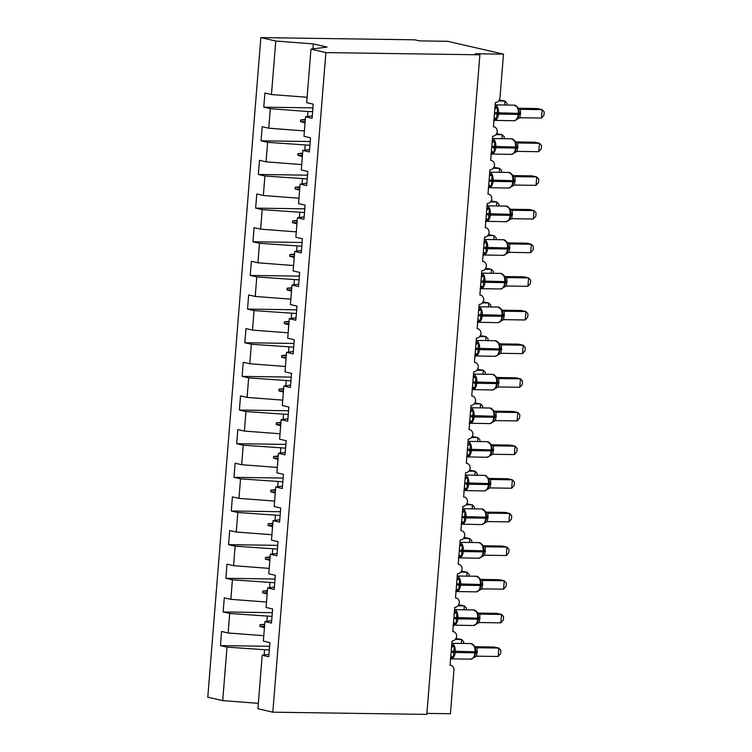 <?xml version="1.0" encoding="UTF-8"?>
<svg xmlns="http://www.w3.org/2000/svg" width="752" height="752" viewBox="0 0 752 752"><rect width="100%" height="100%" fill="white"/><g stroke="black" fill="none" stroke-linecap="round" stroke-linejoin="round"><path stroke-width="1.13" d="M307.107 97.262L271.463 94.545L275.768 41.04L260.85 37.6L414.841 39.818L419.494 40.89L447.741 41.304L503.492 54.153L475.236 53.74L479.879 54.811L325.889 52.593L310.98 49.153L306.675 102.657L313.227 104.171L312.089 118.308L305.538 116.795L303.968 136.319L310.52 137.823L309.382 151.96L302.83 150.447L309.57 149.573M260.85 37.6L207.787 697.189L222.695 700.62L227.001 647.115L220.449 645.601L269.601 646.316M503.492 54.153L499.995 97.563A5.085 4.211 -77 0 1 495.352 102.554L493.406 126.778A5.085 4.211 103 0 1 494.139 126.872A5.085 4.211 103 0 1 497.251 131.553A5.085 4.211 -77 0 1 492.645 136.206L490.699 160.43A5.085 4.211 103 0 1 491.432 160.524A5.085 4.211 103 0 1 494.543 165.205A5.085 4.211 -77 0 1 489.937 169.858L487.992 194.082A5.085 4.211 103 0 1 488.725 194.176A5.085 4.211 103 0 1 491.836 198.857A5.085 4.211 -77 0 1 487.23 203.51L485.284 227.734A5.085 4.211 103 0 1 486.018 227.828A5.085 4.211 103 0 1 489.129 232.509A5.085 4.211 -77 0 1 484.523 237.162L482.577 261.386A5.085 4.211 103 0 1 483.31 261.48A5.085 4.211 103 0 1 486.422 266.161A5.085 4.211 -77 0 1 481.816 270.814L479.87 295.038A5.085 4.211 103 0 1 480.603 295.132A5.085 4.211 103 0 1 483.715 299.813A5.085 4.211 -77 0 1 479.109 304.466L477.163 328.69A5.085 4.211 103 0 1 477.896 328.784A5.085 4.211 103 0 1 481.007 333.465A5.085 4.211 -77 0 1 476.401 338.118L474.456 362.342A5.085 4.211 103 0 1 475.189 362.436A5.085 4.211 103 0 1 478.3 367.117A5.085 4.211 -77 0 1 473.694 371.77L471.748 395.994A5.085 4.211 103 0 1 472.482 396.088A5.085 4.211 103 0 1 475.593 400.769A5.085 4.211 -77 0 1 470.987 405.422L469.032 429.646A5.085 4.211 103 0 1 469.774 429.74A5.085 4.211 103 0 1 472.886 434.421A5.085 4.211 -77 0 1 468.28 439.074L466.325 463.298A5.085 4.211 103 0 1 467.067 463.392A5.085 4.211 103 0 1 470.179 468.073A5.085 4.211 -77 0 1 465.573 472.726L463.617 496.959A5.085 4.211 103 0 1 464.36 497.044A5.085 4.211 103 0 1 467.471 501.725A5.085 4.211 -77 0 1 462.865 506.378L460.91 530.611A5.085 4.211 103 0 1 461.653 530.696A5.085 4.211 103 0 1 464.764 535.377A5.085 4.211 -77 0 1 460.158 540.03L458.203 564.263A5.085 4.211 103 0 1 458.946 564.348A5.085 4.211 103 0 1 462.057 569.029A5.085 4.211 -77 0 1 457.451 573.682L455.496 597.915A5.085 4.211 103 0 1 456.238 598A5.085 4.211 103 0 1 459.35 602.681A5.085 4.211 -77 0 1 454.744 607.334L452.789 631.567A5.085 4.211 103 0 1 453.531 631.652A5.085 4.211 103 0 1 456.643 636.333A5.085 4.211 -77 0 1 452.037 640.986L450.081 665.219A5.085 4.211 103 0 1 450.824 665.304L450.091 665.135M220.449 645.601L221.586 631.473L228.138 632.987L263.783 635.694M268.953 654.362L262.213 655.236L268.765 656.74L269.902 642.612L263.35 641.099L264.92 621.584L271.66 620.71M272.309 612.664L223.156 611.949L224.293 597.821L230.845 599.325L266.49 602.042M264.92 621.584L271.472 623.088L272.609 608.96L266.058 607.447L267.627 587.932L274.367 587.058M275.016 579.012L225.863 578.297L227.001 564.169L233.552 565.673L269.197 568.39M267.627 587.932L274.179 589.436L275.317 575.308L268.765 573.795L270.335 554.28L277.074 553.406M277.723 545.36L228.57 544.645L229.708 530.517L236.26 532.021L271.904 534.738M270.335 554.28L276.886 555.784L278.024 541.656L271.472 540.143L273.042 520.628L279.782 519.754M280.43 511.708L231.278 510.993L232.415 496.865L238.967 498.369L274.612 501.086M273.042 520.628L279.594 522.132L280.731 508.004L274.179 506.491L275.749 486.967L282.498 486.102M283.137 478.056L233.985 477.341L235.122 463.213L241.674 464.717L277.328 467.434M275.749 486.967L282.301 488.48L283.438 474.343L276.886 472.839L278.456 453.315L285.205 452.45M285.845 444.404L236.692 443.689L237.829 429.561L244.381 431.065L280.035 433.782M278.456 453.315L285.008 454.828L286.145 440.691L279.594 439.187L281.163 419.663L287.913 418.798M288.552 410.752L239.399 410.037L240.537 395.909L247.088 397.413L282.743 400.13M281.163 419.663L287.715 421.176L288.853 407.039L282.301 405.535L283.871 386.011L290.62 385.137M291.259 377.1L242.116 376.385L243.244 362.257L249.796 363.761L285.45 366.478M283.871 386.011L290.422 387.524L291.56 373.387L285.008 371.883L286.578 352.359L293.327 351.485M293.976 343.448L244.823 342.733L245.96 328.605L252.503 330.109L288.157 332.826M286.578 352.359L293.13 353.872L294.267 339.735L287.715 338.231L289.285 318.707L296.034 317.833M296.683 309.796L247.53 309.081L248.668 294.953L255.21 296.457L290.864 299.174M289.285 318.707L295.837 320.22L296.974 306.083L290.422 304.579L292.002 285.055L298.741 284.181M299.39 276.144L250.237 275.429L251.375 261.292L257.917 262.805L293.571 265.522M292.002 285.055L298.544 286.568L299.681 272.431L293.139 270.927L294.709 251.403L301.449 250.529M302.097 242.492L252.945 241.777L254.082 227.64L260.624 229.153L296.279 231.87M294.709 251.403L301.251 252.916L302.389 238.779L295.846 237.275L297.416 217.751L304.156 216.877M304.804 208.83L255.652 208.125L256.789 193.988L263.341 195.501L298.986 198.218M297.416 217.751L303.958 219.264L305.096 205.127L298.553 203.623L300.123 184.099L306.863 183.225M307.512 175.178L258.359 174.473L259.496 160.336L266.048 161.849L301.693 164.566M300.123 184.099L306.666 185.612L307.803 171.475L301.261 169.971L302.83 150.447M310.219 141.526L261.066 140.821L262.204 126.684L268.755 128.197L304.4 130.914M271.463 94.545L264.911 93.032L263.773 107.169L270.325 108.683L307.897 111.54L307.493 116.541M426.892 713.394L450.42 713.733L453.917 670.323A5.085 4.211 103 0 0 450.824 665.304M227.001 647.115L269.301 650.048M228.138 632.987L229.708 613.463L223.156 611.949M229.708 613.463L272.008 616.396M230.845 599.325L232.415 579.811L225.863 578.297M232.415 579.811L274.715 582.744M233.552 565.673L235.122 546.159L228.57 544.645M235.122 546.159L277.422 549.092M236.26 532.021L237.829 512.507L231.278 510.993M237.829 512.507L280.129 515.44M238.967 498.369L240.537 478.855L233.985 477.341M240.537 478.855L282.837 481.788M241.674 464.717L243.244 445.203L236.692 443.689M243.244 445.203L285.544 448.136M244.381 431.065L245.951 411.551L239.399 410.037M245.951 411.551L288.26 414.484M247.088 397.413L248.658 377.899L242.116 376.385M248.658 377.899L290.968 380.822M249.796 363.761L251.365 344.247L244.823 342.733M251.365 344.247L293.675 347.17M252.503 330.109L254.073 310.595L247.53 309.081M254.073 310.595L296.382 313.518M255.21 296.457L256.78 276.943L250.237 275.429M256.78 276.943L299.089 279.866M257.917 262.805L259.496 243.291L252.945 241.777M259.496 243.291L301.796 246.214M260.624 229.153L262.204 209.639L255.652 208.125M262.204 209.639L304.504 212.562M263.341 195.501L264.911 175.987L258.359 174.473M264.911 175.987L307.211 178.91M266.048 161.849L267.618 142.335L261.066 140.821M267.618 142.335L309.918 145.258M268.755 128.197L270.325 108.683M325.889 52.593L272.816 712.182L257.908 708.741L262.213 655.236M264.704 624.235L260.06 624.743L259.919 626.425L264.431 627.638M266.875 621.331L267.28 616.32M267.411 590.583L262.768 591.091L262.627 592.773L267.139 593.986M269.583 587.679L269.987 582.668M270.118 556.931L265.475 557.439L265.334 559.121L269.846 560.334M272.299 554.027L272.694 549.016M272.835 523.279L268.182 523.787L268.041 525.469L272.553 526.682M275.006 520.375L275.401 515.364M275.542 489.627L270.889 490.135L270.758 491.817L275.26 493.03M277.714 486.713L278.108 481.712M278.249 455.975L273.596 456.483L273.465 458.165L277.967 459.378M280.421 453.061L280.816 448.06M280.957 422.323L276.304 422.831L276.172 424.513L280.675 425.726M283.128 419.409L283.532 414.408M283.664 388.671L279.011 389.179L278.879 390.861L283.391 392.074M285.835 385.757L286.239 380.756M286.371 355.019L281.718 355.527L281.586 357.209L286.098 358.422M288.542 352.105L288.947 347.104M289.078 321.367L284.425 321.875L284.294 323.557L288.806 324.77M291.25 318.453L291.654 313.452M291.785 287.706L287.132 288.223L287.001 289.905L291.513 291.118M293.957 284.801L294.361 279.8M294.493 254.054L289.84 254.571L289.708 256.253L294.22 257.466M296.664 251.149L297.068 246.148M297.2 220.402L292.547 220.919L292.415 222.601L296.927 223.814M299.371 217.497L299.775 212.496M299.907 186.75L295.254 187.267L295.122 188.949L299.634 190.162M302.078 183.845L302.483 178.844M302.614 153.098L297.961 153.615L297.83 155.297L302.342 156.51M304.786 150.193L305.19 145.192M305.321 119.446L300.668 119.963L300.537 121.645L305.049 122.858M312.277 115.921L305.538 116.795M312.625 111.606L307.897 111.54M312.926 107.874L263.773 107.169M312.935 48.899L313.34 43.898L327.092 47.066L310.98 49.153M275.768 41.04L313.34 43.898M222.695 700.62L258.34 703.336M272.816 712.182L426.816 714.4L479.879 54.811M264.168 654.983L264.572 649.972M305.143 121.711L300.537 121.645M305.274 120.029L300.668 119.963M302.436 155.363L297.83 155.297M302.567 153.681L297.961 153.615M299.728 189.015L295.122 188.949M299.86 187.333L295.254 187.267M297.021 222.667L292.415 222.601M297.153 220.985L292.547 220.919M294.314 256.319L289.708 256.253M294.446 254.637L289.84 254.571M291.597 289.971L287.001 289.905M291.738 288.289L287.132 288.223M288.89 323.623L284.294 323.557M289.031 321.941L284.425 321.875M286.183 357.275L281.586 357.209M286.324 355.593L281.718 355.527M283.476 390.927L278.879 390.861M283.617 389.245L279.011 389.179M280.769 424.579L276.172 424.513M280.91 422.897L276.304 422.831M278.061 458.231L273.465 458.165M278.202 456.549L273.596 456.483M275.354 491.883L270.758 491.817M275.495 490.201L270.889 490.135M272.647 525.535L268.041 525.469M272.788 523.853L268.182 523.787M269.94 559.187L265.334 559.121M270.081 557.505L265.475 557.439M267.233 592.839L262.627 592.773M267.364 591.157L262.768 591.091M264.525 626.501L259.919 626.425M264.657 624.818L260.06 624.743M504.658 105.007L504.977 101.069L498.595 100.975M506.914 105.036L507.055 103.325L504.977 101.069L499.281 99.988M494.919 107.959A3.732 2.322 99.1 0 0 495.54 106.897L497.551 107.893L496.677 118.75L494.543 119.192A3.732 2.322 99.1 0 0 494.102 118.167M516.699 119.512L518.307 117.284L519.04 113.308M541.468 118.045L543.95 115.253L544.213 111.898L542.145 109.632L541.468 118.045L519.895 117.744L520.572 109.322L542.145 109.632L537.492 108.57L518.485 108.288M519.19 108.88L520.694 109.331M519.895 117.744L514.114 120.743A7.294 4.033 -89.2 0 0 518.213 114.37L518.974 114.295L518.974 110.619L517.686 107.216L517.874 108.194L520.572 109.322M496.677 118.75L494.261 117.726M494.863 108.702L497.551 107.893M492.212 141.611A3.732 2.322 99.1 0 0 492.833 140.549L494.844 141.545L493.97 152.402L491.836 152.844A3.732 2.322 99.1 0 0 491.394 151.819M513.992 153.164L515.599 150.936L516.333 146.96M538.761 151.697L541.243 148.905L541.506 145.55L539.438 143.284L538.761 151.697L517.188 151.396L517.865 142.974L539.438 143.284L534.785 142.222L515.778 141.94M516.483 142.532L517.968 142.974A3.732 3.563 113.3 0 1 516.793 142.692L511.698 138.8L492.457 138.518M517.188 151.396L511.407 154.395A7.294 4.033 -89.2 0 0 515.505 148.022L516.267 147.947L516.267 144.271L514.979 140.868L515.167 141.846L517.865 142.974M493.97 152.402L491.554 151.378M492.156 142.354L494.844 141.545M489.505 175.263A3.732 2.322 99.1 0 0 490.116 174.201L492.128 175.197L491.263 186.054L489.129 186.496A3.732 2.322 99.1 0 0 488.678 185.471M511.285 186.816L512.892 184.588L513.625 180.612M536.054 185.359L538.535 182.557L538.799 179.202L536.731 176.946L536.054 185.359L514.481 185.048L515.158 176.626L536.731 176.946L532.078 175.874L513.061 175.592M513.776 176.184L515.261 176.626A3.732 3.563 113.3 0 1 514.086 176.353A3.732 3.563 113.3 0 0 514.086 176.353L508.991 172.452L489.749 172.17M514.481 185.048L508.7 188.047A7.294 4.033 -89.2 0 0 512.798 181.674L513.56 181.599L513.56 177.933L512.272 174.52L512.46 175.498L515.158 176.626M491.263 186.054L488.847 185.03M489.449 176.006L492.128 175.197M486.798 208.915A3.732 2.322 99.1 0 0 487.409 207.853L489.42 208.849L488.556 219.706L486.422 220.148A3.732 2.322 99.1 0 0 485.971 219.123M508.568 220.468L510.185 218.24L510.918 214.264M533.337 219.011L535.819 216.209L536.091 212.854L534.014 210.598L533.337 219.011L511.774 218.7L512.45 210.278L534.014 210.598L529.37 209.526L510.354 209.244M511.069 209.836L512.573 210.287M511.774 218.7L505.993 221.699A7.294 4.033 -89.2 0 0 510.091 215.326L510.852 215.251L510.852 211.585L509.565 208.172L509.753 209.15L512.45 210.278M488.556 219.706L486.14 218.682M486.732 209.658L489.42 208.849M484.091 242.567A3.732 2.322 99.1 0 0 484.702 241.505L486.713 242.501L485.839 253.358L483.715 253.8A3.732 2.322 99.1 0 0 483.263 252.775M505.861 254.12L507.478 251.892L508.211 247.916M530.63 252.663L533.112 249.861L533.384 246.506L531.307 244.25L530.63 252.663L509.066 252.352L509.743 243.93L531.307 244.25L526.663 243.178L507.647 242.896M508.361 243.488L509.847 243.93A3.732 3.563 113.3 0 1 508.672 243.657L503.577 239.756L484.335 239.474M509.066 252.352L503.285 255.351A7.294 4.033 -89.2 0 0 507.384 248.978L508.145 248.903L508.145 245.246L506.857 241.824L507.045 242.802L509.743 243.93M485.839 253.358L483.433 252.334M484.025 243.31L486.713 242.501M501.951 138.659L502.27 134.721L495.888 134.627M504.207 138.688L504.348 136.977L502.27 134.721L496.574 133.64M499.243 172.311L499.563 168.373L493.18 168.279M501.499 172.34L501.64 170.629L499.563 168.373L493.867 167.292M496.536 205.963L496.856 202.025L490.473 201.931M498.792 205.992L498.933 204.281L496.856 202.025L491.159 200.944M493.829 239.615L494.149 235.677L487.766 235.583M496.085 239.644L496.226 237.933L494.149 235.677L488.452 234.596M481.383 276.219A3.732 2.322 99.1 0 0 481.994 275.157L484.006 276.153L483.132 287.01L481.007 287.452A3.732 2.322 99.1 0 0 480.556 286.437M503.154 287.772L504.771 285.544L505.504 281.568M527.923 286.315L530.404 283.513L530.677 280.158L528.6 277.902L527.923 286.315L506.359 286.004L507.036 277.582L528.6 277.902L523.956 276.83L504.94 276.557M505.645 277.14L507.158 277.591M506.359 286.004L500.578 289.003A7.294 4.033 -89.2 0 0 504.677 282.63L505.438 282.555L505.438 278.898L504.15 275.476L504.338 276.454L507.036 277.582M483.132 287.01L480.725 285.986M481.318 276.962L484.006 276.153M491.122 273.267L491.441 269.329L485.059 269.235M493.378 273.296L493.519 271.585L491.441 269.329L485.745 268.248M478.676 309.871A3.732 2.322 99.1 0 0 479.287 308.809L481.299 309.815L480.425 320.662L478.3 321.104A3.732 2.322 99.1 0 0 477.849 320.089M500.447 321.424L502.063 319.196L502.797 315.22M525.216 319.967L527.697 317.165L527.97 313.81L525.892 311.554L525.216 319.967L503.652 319.656L504.329 311.234L525.892 311.554L521.249 310.482L502.233 310.209M502.938 310.792L504.432 311.234A3.732 3.563 113.3 0 1 503.257 310.961L498.162 307.06L478.921 306.778M503.652 319.656L497.871 322.655A7.294 4.033 -89.2 0 0 501.969 316.282L502.731 316.207L502.731 312.55L501.443 309.128L501.631 310.106L504.329 311.234M480.425 320.662L478.018 319.638M478.61 310.614L481.299 309.815M488.415 306.919L488.734 302.981L482.352 302.887M490.671 306.948L490.802 305.237L488.734 302.981L483.038 301.9M475.969 343.523A3.732 2.322 99.1 0 0 476.58 342.461L478.592 343.467L477.717 354.314L475.593 354.756A3.732 2.322 99.1 0 0 475.142 353.741M497.739 355.076L499.356 352.848M522.508 353.619L524.99 350.817L525.263 347.462L523.185 345.206L522.508 353.619L500.945 353.308L501.622 344.886L523.185 345.206L518.542 344.134L499.525 343.861M500.23 344.444L501.725 344.886A3.732 3.563 113.3 0 1 500.55 344.613L495.455 340.712L476.213 340.43M500.945 353.308L495.164 356.307A7.294 4.033 -89.2 0 0 499.262 349.934L500.024 349.859L500.024 346.202L498.736 342.78L498.924 343.758L501.622 344.886M477.717 354.314L475.311 353.29M475.903 344.266L478.592 343.467M485.707 340.571L486.027 336.633L479.644 336.548M487.963 340.6L488.095 338.889L486.027 336.633L480.331 335.552M473.262 377.175A3.732 2.322 99.1 0 0 473.873 376.113L475.884 377.119L475.01 387.966L472.886 388.408A3.732 2.322 99.1 0 0 472.435 387.393M495.032 388.728L496.649 386.5L497.382 382.524M519.801 387.271L522.283 384.469L522.555 381.114L520.478 378.858L519.801 387.271L498.238 386.96L498.914 378.538L520.478 378.858L515.834 377.786L496.818 377.513M497.523 378.096L499.037 378.547M498.238 386.96L492.457 389.959A7.294 4.033 -89.2 0 0 496.555 383.586L497.316 383.511L497.316 379.854L496.029 376.432L496.217 377.41L498.914 378.538M475.01 387.966L472.604 386.942M473.196 377.918L475.884 377.119M483 374.223L483.32 370.285L476.928 370.2M485.256 374.252L485.388 372.541L483.32 370.285L477.623 369.204M470.555 410.827A3.732 2.322 99.1 0 0 471.166 409.765L473.177 410.771L472.303 421.618L470.179 422.06A3.732 2.322 99.1 0 0 469.727 421.045M492.325 422.38L493.942 420.152L494.675 416.176M517.094 420.923L519.576 418.131L519.848 414.766L517.771 412.51L517.094 420.923L495.53 420.612L496.207 412.19L517.771 412.51L513.127 411.438L494.111 411.165M494.816 411.748L496.311 412.19A3.732 3.563 113.3 0 1 495.136 411.917L490.041 408.016L470.799 407.734M495.53 420.612L489.749 423.611A7.294 4.033 -89.2 0 0 493.848 417.238L494.609 417.163L494.6 413.497L493.321 410.084L493.509 411.062L496.207 412.19M472.303 421.618L469.897 420.594M470.489 411.57L473.177 410.771M480.293 407.875L480.613 403.937L474.221 403.852M482.549 407.904L482.681 406.202L480.613 403.937L474.916 402.856M467.847 444.479A3.732 2.322 99.1 0 0 468.458 443.417L470.47 444.423L469.596 455.27L467.471 455.712A3.732 2.322 99.1 0 0 467.02 454.697M489.618 456.032L491.235 453.804L491.968 449.828M514.387 454.575L516.868 451.783L517.141 448.418L515.064 446.162L514.387 454.575L492.814 454.264L493.5 445.842L515.064 446.162L510.42 445.09L491.404 444.817M492.109 445.4L493.622 445.851M492.814 454.264L487.042 457.263A7.294 4.033 -89.2 0 0 491.141 450.89L491.902 450.815L491.893 447.149L490.605 443.736L490.802 444.714L493.5 445.842M469.596 455.27L467.189 454.246M467.782 445.222L470.47 444.423M477.586 441.527L477.905 437.589L471.513 437.504M479.842 441.565L479.973 439.854L477.905 437.589L472.209 436.508M465.131 478.131A3.732 2.322 99.1 0 0 465.751 477.069L467.763 478.075L466.889 488.922L464.764 489.373A3.732 2.322 99.1 0 0 464.313 488.349M486.911 489.693L488.527 487.456L489.261 483.48M511.68 488.227L514.161 485.435L514.434 482.07L512.356 479.814L511.68 488.227L490.107 487.916L490.783 479.494L512.356 479.814L507.713 478.742L488.697 478.469M489.402 479.052L490.896 479.494A3.732 3.563 113.3 0 1 489.721 479.221L489.721 479.221A3.732 3.563 113.3 0 1 489.712 479.221L484.626 475.32L465.385 475.048M490.107 487.916L484.335 490.915A7.294 4.033 -89.2 0 0 488.433 484.542L489.195 484.467L489.185 480.801L487.898 477.388L488.095 478.366L490.783 479.494M466.889 488.922L464.482 487.898M465.074 478.874L467.763 478.075M474.879 475.179L475.198 471.241L468.806 471.156M477.135 475.217L477.266 473.506L475.198 471.241L469.502 470.16M462.424 511.792A3.732 2.322 99.1 0 0 463.044 510.721L465.056 511.727L464.181 522.574L462.057 523.025A3.732 2.322 99.1 0 0 461.606 522.001M484.203 523.345L485.811 521.108L486.553 517.132M508.972 521.879L511.454 519.087L511.727 515.722L509.649 513.466L508.972 521.879L487.399 521.568L488.076 513.146L509.649 513.466L505.006 512.394L485.989 512.121M486.694 512.704L488.189 513.146A3.732 3.563 113.3 0 1 487.014 512.873A3.732 3.563 113.3 0 0 487.014 512.873L481.919 508.972L462.677 508.7M487.399 521.568L481.628 524.567A7.294 4.033 -89.2 0 0 485.726 518.194L486.488 518.119L486.478 514.453L485.19 511.04L485.388 512.018L488.076 513.146M464.181 522.574L461.775 521.55M462.367 512.526L465.056 511.727M472.171 508.831L472.482 504.893L466.099 504.808M474.427 508.869L474.559 507.158L472.482 504.893L466.785 503.812M459.716 545.444A3.732 2.322 99.1 0 0 460.337 544.373L462.348 545.379L461.474 556.236L459.35 556.677A3.732 2.322 99.1 0 0 458.899 555.653M481.496 556.997L483.104 554.76L483.846 550.784M506.265 555.531L508.747 552.739L509.019 549.374L506.942 547.118L506.265 555.531L484.692 555.22L485.369 546.798L506.942 547.118L502.298 546.046L483.282 545.773M483.987 546.356L485.501 546.807M484.692 555.22L478.921 558.219A7.294 4.033 -89.2 0 0 483.019 551.846L483.78 551.771L483.771 548.105L482.483 544.692L482.681 545.67L485.369 546.798M461.474 556.236L459.068 555.202M459.66 546.178L462.348 545.379M469.464 542.483L469.774 538.554L463.392 538.46M471.72 542.521L471.852 540.81L469.774 538.554L464.078 537.464M457.009 579.096A3.732 2.322 99.1 0 0 457.63 578.025L459.641 579.031L458.767 589.888L456.643 590.329A3.732 2.322 99.1 0 0 456.191 589.305M478.789 590.649L480.396 588.412L481.139 584.436M503.558 589.183L506.04 586.391L506.312 583.026L504.235 580.77L503.558 589.183L481.985 588.872L482.662 580.459L504.235 580.77L499.591 579.698L480.575 579.425M481.28 580.008L482.775 580.45A3.732 3.563 113.3 0 1 481.59 580.177L476.505 576.276L457.263 576.004M481.985 588.872L476.213 591.871A7.294 4.033 -89.2 0 0 480.312 585.498L481.073 585.423L481.064 581.757L479.776 578.344L479.973 579.322L482.662 580.459M458.767 589.888L456.361 588.854M456.953 579.83L459.641 579.031M466.757 576.135L467.067 572.206L460.685 572.112M469.013 576.173L469.145 574.462L467.067 572.206L461.371 571.116M454.302 612.748A3.732 2.322 99.1 0 0 454.922 611.677L456.934 612.683L456.06 623.54L453.935 623.981A3.732 2.322 99.1 0 0 453.484 622.957M476.082 624.301L477.689 622.064L478.432 618.088M500.851 622.835L503.332 620.043L503.605 616.678L501.528 614.422L500.851 622.835L479.278 622.524L479.955 614.111L501.528 614.422L496.884 613.35L477.868 613.077M478.573 613.66L480.086 614.111M479.278 622.524L473.506 625.523A7.294 4.033 -89.2 0 0 477.605 619.15L478.366 619.075L478.357 615.409L477.069 611.996L477.266 612.974L479.955 614.111M456.06 623.54L453.653 622.506M454.246 613.482L456.934 612.683M464.05 609.787L464.36 605.858L457.977 605.764M466.296 609.825L466.437 608.114L464.36 605.858L458.664 604.768M451.595 646.4A3.732 2.322 99.1 0 0 452.215 645.329L454.227 646.335L453.353 657.192L451.228 657.633A3.732 2.322 99.1 0 0 450.777 656.609M473.375 657.953L474.982 655.716L475.725 651.74M498.144 656.487L500.625 653.695L500.898 650.33L498.82 648.074L498.144 656.487L476.571 656.176L477.247 647.763L498.82 648.074L494.177 647.002L475.161 646.729M475.866 647.312L477.36 647.754A3.732 3.563 113.3 0 1 476.176 647.481L471.09 643.58L451.849 643.308M476.571 656.176L470.799 659.175A7.294 4.033 -89.2 0 0 474.897 652.811L475.659 652.727L475.649 649.061L474.362 645.648L474.559 646.626L477.247 647.763M453.353 657.192L450.946 656.158M451.538 647.134L454.227 646.335M461.343 643.439L461.653 639.51L455.27 639.416M463.589 643.477L463.73 641.766L461.653 639.51L455.956 638.42M494.459 113.721L498.435 114.088A7.294 4.033 90.8 0 1 494.337 120.461A7.294 4.033 90.8 0 1 493.914 120.414M495.164 104.932A7.294 4.033 90.8 0 1 498.52 113.073L498.435 114.088L518.213 114.37L518.297 113.364A7.294 4.033 -89.2 0 0 514.885 105.205A7.294 4.033 -89.2 0 0 514.406 105.148L495.164 104.866M518.974 110.676L519.059 113.279L518.297 113.364L494.534 112.706M518.993 114.154L520.61 114.041M519.068 113.148L520.694 113.035M514.406 105.148L519.5 109.04A3.732 3.563 113.3 0 0 520.675 109.322M491.752 147.373L495.728 147.74A7.294 4.033 90.8 0 1 491.629 154.113A7.294 4.033 90.8 0 1 491.206 154.066M492.457 138.584A7.294 4.033 90.8 0 1 495.812 146.725L495.728 147.74L515.505 148.022L515.59 147.016A7.294 4.033 -89.2 0 0 512.178 138.857A7.294 4.033 -89.2 0 0 511.698 138.8M516.267 144.328L516.351 146.931L515.59 147.016L491.827 146.367M516.286 147.815L517.902 147.693M516.361 146.8L517.987 146.687M489.044 181.025L493.021 181.392A7.294 4.033 90.8 0 1 488.922 187.765A7.294 4.033 90.8 0 1 488.499 187.718M489.749 172.236A7.294 4.033 90.8 0 1 493.105 180.377L493.021 181.392L512.798 181.674L512.883 180.668A7.294 4.033 -89.2 0 0 509.471 172.509A7.294 4.033 -89.2 0 0 508.991 172.452M513.56 177.98L513.644 180.583L512.883 180.668L489.12 180.019M513.578 181.467L515.195 181.345M513.654 180.452L515.28 180.339M486.337 214.677L490.313 215.044A7.294 4.033 90.8 0 1 486.215 221.417A7.294 4.033 90.8 0 1 485.792 221.37M487.042 205.888A7.294 4.033 90.8 0 1 490.398 214.029L490.313 215.044L510.091 215.326L510.176 214.32A7.294 4.033 -89.2 0 0 506.763 206.161A7.294 4.033 -89.2 0 0 506.284 206.104L487.042 205.822M510.852 211.632L510.937 214.235L510.176 214.32L486.412 213.671M510.862 215.119L512.488 214.997M510.946 214.104L512.573 213.991M506.284 206.104L511.379 210.005A3.732 3.563 113.3 0 0 512.554 210.278M483.621 248.329L487.606 248.696A7.294 4.033 90.8 0 1 483.508 255.069A7.294 4.033 90.8 0 1 483.085 255.022M484.335 239.54A7.294 4.033 90.8 0 1 487.691 247.681L487.606 248.696L507.384 248.978L507.468 247.972A7.294 4.033 -89.2 0 0 504.056 239.813A7.294 4.033 -89.2 0 0 503.577 239.756M508.136 245.237L508.23 247.887L507.468 247.972L483.705 247.323M508.155 248.771L509.781 248.649M508.239 247.756L509.856 247.643M480.913 281.981L484.899 282.348A7.294 4.033 90.8 0 1 480.801 288.721A7.294 4.033 90.8 0 1 480.378 288.674M481.628 273.192A7.294 4.033 90.8 0 1 484.984 281.333L484.899 282.348L504.677 282.63L504.761 281.624A7.294 4.033 -89.2 0 0 501.349 273.465A7.294 4.033 -89.2 0 0 500.87 273.408L481.628 273.126M505.438 278.936L505.523 281.539L504.761 281.624L480.998 280.975M505.447 282.423L507.074 282.301M505.532 281.408L507.149 281.295M500.87 273.408L505.964 277.309A3.732 3.563 113.3 0 0 507.139 277.582M478.206 315.633L482.192 316A7.294 4.033 90.8 0 1 478.093 322.373A7.294 4.033 90.8 0 1 477.67 322.326M478.921 306.844A7.294 4.033 90.8 0 1 482.276 314.985L482.192 316L501.969 316.282L502.054 315.276A7.294 4.033 -89.2 0 0 498.642 307.117A7.294 4.033 -89.2 0 0 498.162 307.06M502.731 312.588L502.815 315.191L502.054 315.276L478.291 314.627M502.74 316.075L504.366 315.953M502.825 315.06L504.442 314.947M475.499 349.285L479.485 349.652A7.294 4.033 90.8 0 1 475.386 356.025A7.294 4.033 90.8 0 1 474.963 355.978M499.347 352.848L500.089 348.872M476.213 340.496A7.294 4.033 90.8 0 1 479.569 348.637L479.485 349.652L499.262 349.934L499.347 348.928A7.294 4.033 -89.2 0 0 495.935 340.769A7.294 4.033 -89.2 0 0 495.455 340.712M500.024 346.24L500.108 348.843L499.347 348.928L475.584 348.279M500.033 349.727L501.659 349.605M500.118 348.712L501.734 348.599M472.792 382.937L476.777 383.304A7.294 4.033 90.8 0 1 472.679 389.677A7.294 4.033 90.8 0 1 472.256 389.63M473.506 374.148A7.294 4.033 90.8 0 1 476.862 382.289L476.777 383.304L496.555 383.586L496.64 382.58A7.294 4.033 -89.2 0 0 493.227 374.421A7.294 4.033 -89.2 0 0 492.748 374.364L473.506 374.082M497.316 379.892L497.401 382.505L496.64 382.58L472.876 381.931M497.326 383.379L498.952 383.257M497.41 382.364L499.027 382.251M492.748 374.364L497.843 378.265A3.732 3.563 113.3 0 0 499.018 378.538M470.085 416.589L474.07 416.956A7.294 4.033 90.8 0 1 469.972 423.329A7.294 4.033 90.8 0 1 469.549 423.282M470.79 407.8A7.294 4.033 90.8 0 1 474.155 415.941L474.07 416.956L493.848 417.238L493.932 416.232A7.294 4.033 -89.2 0 0 490.52 408.073A7.294 4.033 -89.2 0 0 490.041 408.016M494.609 413.544L494.694 416.157L493.932 416.232L470.169 415.583M494.619 417.031L496.245 416.909M494.703 416.016L496.32 415.903M467.377 450.241L471.363 450.608A7.294 4.033 90.8 0 1 467.265 456.981A7.294 4.033 90.8 0 1 466.842 456.934M468.082 441.452A7.294 4.033 90.8 0 1 471.448 449.602L471.363 450.608L491.141 450.89L491.225 449.884A7.294 4.033 -89.2 0 0 487.813 441.725A7.294 4.033 -89.2 0 0 487.334 441.668L468.092 441.386M491.902 447.196L491.987 449.809L491.225 449.884L467.462 449.235M491.911 450.683L493.538 450.57M491.996 449.668L493.613 449.555M487.334 441.668L492.419 445.569A3.732 3.563 113.3 0 0 492.428 445.569A3.732 3.563 113.3 0 0 493.603 445.842M464.67 483.893L468.656 484.26A7.294 4.033 90.8 0 1 464.557 490.633A7.294 4.033 90.8 0 1 464.134 490.586M465.375 475.104A7.294 4.033 90.8 0 1 468.731 483.254L468.656 484.26L488.433 484.542L488.518 483.536A7.294 4.033 -89.2 0 0 485.106 475.377A7.294 4.033 -89.2 0 0 484.626 475.32M489.195 480.848L489.279 483.461L488.518 483.536L464.755 482.887M489.204 484.335L490.83 484.222M489.289 483.329L490.906 483.207M461.963 517.545L465.949 517.912A7.294 4.033 90.8 0 1 461.85 524.285A7.294 4.033 90.8 0 1 461.427 524.238M462.668 508.756A7.294 4.033 90.8 0 1 466.024 516.906L465.949 517.912L485.726 518.194L485.811 517.188A7.294 4.033 -89.2 0 0 482.389 509.029A7.294 4.033 -89.2 0 0 481.919 508.972M486.488 514.5L486.572 517.113L485.811 517.188L462.048 516.539M486.497 517.987L488.114 517.874M486.582 516.981L488.198 516.859M459.256 551.197L463.241 551.564A7.294 4.033 90.8 0 1 459.143 557.937A7.294 4.033 90.8 0 1 458.72 557.89M459.961 542.408A7.294 4.033 90.8 0 1 463.317 550.558L463.241 551.564L483.019 551.846L483.104 550.84A7.294 4.033 -89.2 0 0 479.682 542.681A7.294 4.033 -89.2 0 0 479.212 542.624L459.97 542.352M483.78 548.152L483.865 550.765L483.104 550.84L459.34 550.191M483.79 551.639L485.407 551.526M483.874 550.633L485.491 550.511M479.212 542.624L484.297 546.525A3.732 3.563 113.3 0 0 485.482 546.798M456.549 584.849L460.534 585.216A7.294 4.033 90.8 0 1 456.436 591.589A7.294 4.033 90.8 0 1 456.013 591.542M457.254 576.06A7.294 4.033 90.8 0 1 460.609 584.21L460.534 585.216L480.312 585.498L480.387 584.492A7.294 4.033 -89.2 0 0 476.975 576.333A7.294 4.033 -89.2 0 0 476.505 576.276M481.073 581.804L481.158 584.417L480.387 584.492L456.633 583.843M481.083 585.291L482.699 585.178M481.167 584.285L482.784 584.163M453.841 618.501L457.827 618.868A7.294 4.033 90.8 0 1 453.719 625.241A7.294 4.033 90.8 0 1 453.306 625.194M454.546 609.712A7.294 4.033 90.8 0 1 457.902 617.862L457.827 618.868L477.605 619.15L477.68 618.144A7.294 4.033 -89.2 0 0 474.268 609.985A7.294 4.033 -89.2 0 0 473.798 609.928L454.556 609.656M478.366 615.456L478.441 618.069L477.68 618.144L453.926 617.495M478.375 618.943L479.992 618.83M478.46 617.937L480.077 617.815M473.798 609.928L478.883 613.829A3.732 3.563 113.3 0 0 480.067 614.102M451.134 652.153L455.12 652.52A7.294 4.033 90.8 0 1 451.012 658.893A7.294 4.033 90.8 0 1 450.598 658.846M451.839 643.374A7.294 4.033 90.8 0 1 455.195 651.514L455.12 652.52L474.897 652.811L474.973 651.796A7.294 4.033 -89.2 0 0 471.56 643.637A7.294 4.033 -89.2 0 0 471.09 643.58M475.659 649.108L475.734 651.721L474.973 651.796L451.219 651.147M475.668 652.595L477.285 652.482M475.743 651.589L477.37 651.467M494.139 126.872L493.415 126.703M491.432 160.524L490.708 160.355M488.725 194.176L487.992 194.007M486.018 227.828L485.284 227.659M483.31 261.48L482.577 261.311M480.603 295.132L479.87 294.963M477.896 328.784L477.163 328.615M475.189 362.436L474.456 362.267M472.482 396.088L471.748 395.919M469.774 429.74L469.041 429.571M467.067 463.392L466.334 463.223M464.36 497.044L463.627 496.875M461.653 530.696L460.92 530.527M458.946 564.348L458.212 564.179M456.238 598L455.505 597.831M453.531 631.652L452.798 631.483M493.613 120.367L514.114 120.743M490.906 154.019L511.407 154.395M488.198 187.671L508.7 188.047M485.491 221.323L505.993 221.699M482.784 254.975L503.285 255.351M480.077 288.627L500.578 289.003M477.37 322.279L497.871 322.655M474.662 355.931L495.164 356.307M471.955 389.583L492.457 389.959M469.248 423.235L489.749 423.611M466.541 456.896L487.042 457.263M463.834 490.548L484.335 490.915M461.126 524.2L481.628 524.567M458.419 557.852L478.921 558.219M455.712 591.504L476.213 591.871M453.005 625.156L473.506 625.523M450.298 658.808L470.799 659.175"/></g></svg>
